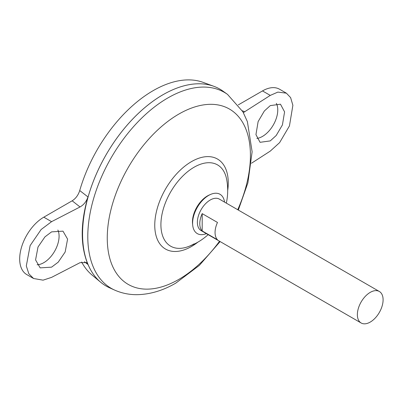 <?xml version="1.0" encoding="UTF-8"?>
<svg xmlns="http://www.w3.org/2000/svg" width="403" height="403" viewBox="0 0 403 403"><rect width="100%" height="100%" fill="white"/><g stroke="black" fill="none" stroke-linecap="round" stroke-linejoin="round"><path stroke-width="0.6" d="M206.361 233.624A22.709 13.113 -60 0 1 192.72 225.373L192.558 223.917A21.213 12.246 -60 0 1 192.453 221.907A21.213 12.246 -60 0 1 207.449 195.929A21.213 12.246 -60 0 1 209.243 195.017L210.583 194.432A22.709 13.113 -60 0 1 224.552 202.115M192.72 225.373A22.709 13.113 -60 0 1 208.663 195.405A22.709 13.113 -60 0 1 210.583 194.432M276.347 103.339A21.606 12.473 -60 0 1 262.494 136.41A21.606 12.473 -60 0 1 256.857 138.42M270.267 140.899L276.191 135.519L282.417 124.935L284.589 111.883L280.468 104.201L270.267 105.616L264.343 110.996L258.122 121.58L255.945 134.632L260.066 142.314L270.267 140.899M37.096 264.751A21.606 12.473 120 0 0 43.806 262.67A21.606 12.473 120 0 0 57.871 230.022M51.579 231.876L62.979 231.151L67.583 239.115L65.155 252.021L58.198 262.182L51.579 267.154L40.174 267.879L35.57 259.915L38.003 247.014L44.96 236.853L51.579 231.876M361.138 322.984L201.137 230.612A18.19 10.503 -60 0 1 198.352 216.033A18.19 10.503 -60 0 1 210.235 200.004A18.19 10.503 -60 0 1 219.333 199.102L379.329 291.475A18.19 10.503 -60 0 1 382.12 306.053A18.19 10.503 -60 0 1 370.231 322.083A18.19 10.503 -60 0 1 361.138 322.984A18.19 10.503 -60 0 1 358.348 308.406A18.19 10.503 -60 0 1 370.231 292.377A18.19 10.503 -60 0 1 379.329 291.475M202.195 213.625L217.474 222.446A18.19 10.503 120 0 0 217.474 239.765L202.195 230.944A18.19 10.503 -60 0 1 202.195 213.625L202.195 230.944M82.575 233.982A113.681 65.634 -60 0 1 162.963 94.74A113.701 65.649 -60 0 1 213.882 86.318A113.701 65.649 -60 0 1 219.821 89.098M109.51 287.777A113.701 65.649 -60 0 1 87.834 197.923A113.701 65.649 -60 0 1 162.978 94.735A113.701 65.649 -60 0 1 223.025 91.169L227.554 94.428A113.147 65.326 -60 0 0 167.799 97.974A113.147 65.326 -60 0 0 93.028 200.659A113.147 65.326 -60 0 0 114.598 290.069L109.51 287.777M194.095 243.85A46.924 27.092 -60 0 1 187.652 246.838A46.924 27.092 -60 0 1 160.913 224.693A46.924 27.092 -60 0 1 194.095 167.225A46.924 27.092 -60 0 1 226.642 179.31A59.704 59.704 0 0 1 226.33 203.142M187.652 246.838L187.652 246.838A59.704 59.704 0 0 0 208.139 234.652M106.115 286.039A113.701 65.649 -60 0 1 100.74 282.286L92 274.997A111.752 64.52 -60 0 1 81.638 262.005M100.74 282.286A113.701 65.649 -60 0 1 90.302 189.763A113.701 65.649 -60 0 1 162.963 94.725A113.681 65.634 -60 0 1 162.968 94.74M79.729 190.554L87.97 196.926C80.308 223.413 80.308 245.941 87.97 264.504L86.549 262.615L80.031 262.67L51.579 277.37L43.091 280.161L33.575 278.508L28.835 273.783L26.306 265.94L30.139 245.563L41.126 229.519L51.579 221.665L80.031 206.966L72.162 200.805C75.719 198.578 78.242 195.158 79.729 190.554A111.752 64.52 -60 0 1 153.15 90.655A111.752 64.52 -60 0 1 203.198 82.393L213.882 86.318M87.97 264.504L84.444 261.733M72.162 200.805L43.806 217.177A34.109 19.697 120 0 0 21.52 247.235A34.109 19.697 120 0 0 26.749 274.569L33.575 278.508M238.319 104.876L262.494 90.917A34.109 19.697 -60 0 1 279.551 89.229L286.377 93.169L277.863 92.101L270.267 95.405L243.347 112.603M87.97 196.926C86.444 201.475 83.799 204.825 80.031 206.966M251.462 163.245L270.267 151.11L279.622 142.617L289.45 125.907L292.88 105.299L290.618 97.607L286.377 93.169M219.534 241.236A101.234 58.445 -60 0 1 178.841 279.385A101.234 58.445 -60 0 1 107.258 238.057A101.234 58.445 -60 0 1 178.841 114.074A101.234 58.445 -60 0 1 242.233 121.741A101.234 58.445 -60 0 1 237.73 209.721M197.933 242.117A51.972 30.008 -60 0 1 191.511 246.48A51.972 30.008 -60 0 1 154.757 225.262A51.972 30.008 -60 0 1 191.511 161.608A51.972 30.008 -60 0 1 227.69 190.574M51.579 221.665L43.806 217.177M242.304 110.765L244.807 111.833M270.267 95.405L262.494 90.917M114.598 290.069C121.766 293.248 129.358 294.784 137.378 294.674C150.344 294.356 163.17 290.492 175.849 283.087L199.339 265.401L220.129 241.573M238.319 210.064L247.916 182.781L252.127 151.77L247.382 121.63L242.923 111.838L227.554 94.428"/></g></svg>

